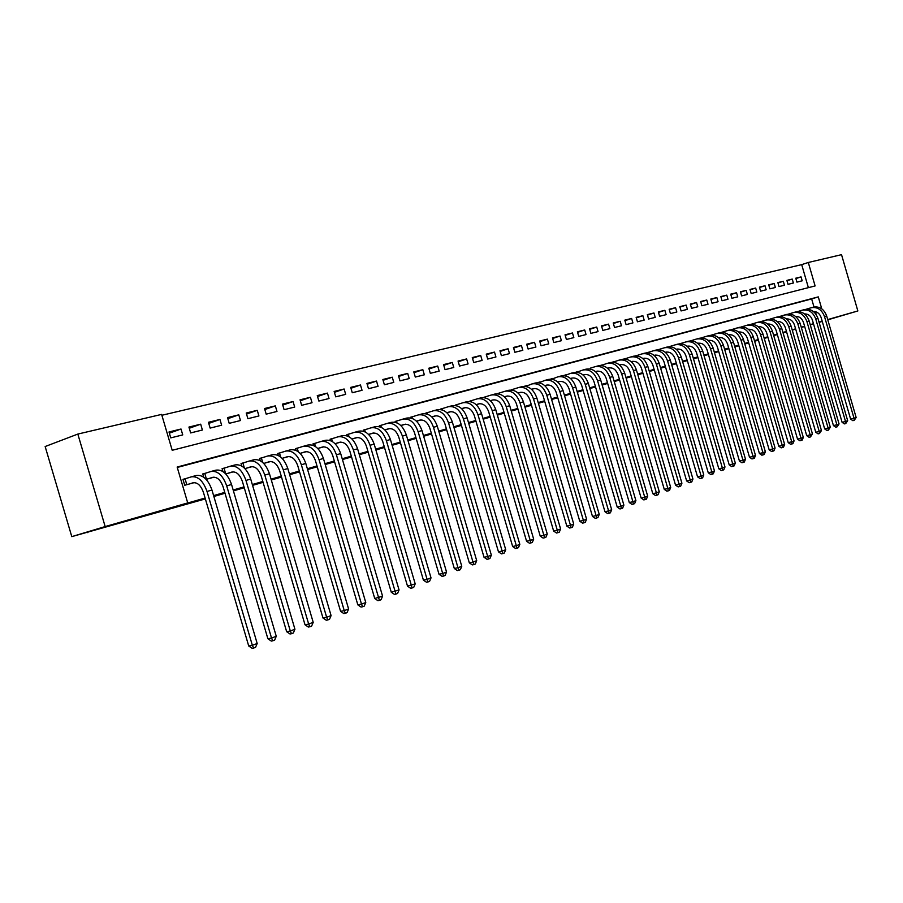 <?xml version="1.0" encoding="UTF-8"?>
<svg xmlns="http://www.w3.org/2000/svg" width="903" height="903" viewBox="0 0 903 903"><rect width="100%" height="100%" fill="white"/><g stroke="black" fill="none" stroke-linecap="round" stroke-linejoin="round"><path stroke-width="1.35" d="M827.758 319.696L840.637 315.96L827.78 319.775M102.592 527.555L131.827 519.09L102.592 527.555M205.365 498.907L71.788 536.63L45.15 446.534L77.827 434.072L161.614 414.398L172.202 450.292L815.104 285.935L808.298 262.48L841.528 254.669L857.85 310.948L827.724 319.572M808.377 287.651L801.695 264.635L161.874 415.267M801.695 264.635L808.298 262.48M644.2 358.175L643.286 358.457M631.355 361.81L631.942 361.584M619.627 365.049L620.417 364.778M607.696 368.345L608.69 368.018M597.425 371.11L596.77 371.302M583.214 375.117L584.647 374.655M531.619 389.374L534.023 388.64M518.141 393.098L520.805 392.297M504.416 396.891L507.362 396.011M490.431 400.763L491.255 400.537M476.197 404.702L479.719 403.664M461.681 408.709L465.519 407.614M446.906 412.795L451.06 411.633M431.837 416.96L436.239 415.741M416.486 421.204L421.103 419.918M400.842 425.527L405.673 424.184M384.881 429.941L389.949 428.53M368.605 434.433L373.91 432.966M407.513 586.137L415.199 583.869L413.721 587.368L412.118 587.966L410.651 588.271L407.513 586.137L366.471 446.353C364.101 439.908 360.669 437.029 356.177 437.707L351.978 439.005L357.565 437.492M391.292 592.255L399.058 589.952L397.557 593.485L395.92 594.106L394.453 594.411L391.292 592.255L349.822 451.071C347.429 444.558 343.987 441.646 339.494 442.312L335.047 443.7L340.882 442.098M374.734 598.497L382.579 596.172L381.066 599.739L379.407 600.371L377.928 600.676L374.734 598.497L332.823 455.891C330.419 449.31 326.965 446.353 322.473 447.019L317.766 448.486L323.861 446.804M300.123 453.362L306.489 451.602M282.108 458.34L288.768 456.5M263.71 463.431L270.674 461.501M244.927 468.623L252.197 466.614M222.127 468.77L224.046 468.194L225.739 473.928L233.324 471.829M206.121 479.346L214.045 477.156M169.358 433.169L181.018 429.015L169.008 431.961L170.757 437.887L182.745 434.896L181.018 429.015M189.28 428.236L200.68 424.184L188.93 427.074L190.657 432.932L202.396 430.009L200.68 424.184M208.762 423.405L219.937 419.466L208.435 422.288L210.139 428.09L221.63 425.223L219.937 419.466M227.849 418.687L238.787 414.838L227.522 417.604L229.215 423.338L240.469 420.538L238.787 414.838M246.53 414.071L257.253 410.312L246.226 413.021L247.896 418.699L258.913 415.956L257.253 410.312M264.827 409.544L275.336 405.876L264.534 408.528L266.182 414.15L276.984 411.463L275.336 405.876M282.752 405.108L293.057 401.53L282.47 404.126L284.106 409.691L294.683 407.061L293.057 401.53M300.327 400.763L310.418 397.264L300.044 399.815L301.658 405.323L312.02 402.738L310.418 397.264M317.54 396.507L327.439 393.098L317.269 395.593L318.872 401.045L329.031 398.516L327.439 393.098M334.415 392.342L344.122 389.001L334.144 391.45L335.735 396.846L345.691 394.363L344.122 389.001M350.951 388.256L360.478 384.994L350.703 387.387L352.272 392.737L362.035 390.299L360.478 384.994M367.171 384.249L376.517 381.055L366.934 383.403L368.48 388.696L378.064 386.315L376.517 381.055M383.086 380.321L392.252 377.194L382.849 379.497L384.385 384.746L393.776 382.409L392.252 377.194M398.697 376.461L407.693 373.402L398.46 375.671L399.984 380.863L409.206 378.571L407.693 373.402M414.014 372.679L422.841 369.688L413.788 371.912L415.29 377.059L424.342 374.801L422.841 369.688M429.038 368.977L437.707 366.042L428.823 368.221L430.313 373.323L439.185 371.11L437.707 366.042M443.791 365.331L452.301 362.464L443.576 364.598L445.055 369.654L453.769 367.487L452.301 362.464M458.272 361.764L466.625 358.942L458.058 361.053L459.525 366.054L468.081 363.92L466.625 358.942M472.483 358.254L480.689 355.5L472.28 357.554L473.736 362.521L482.134 360.421L480.689 355.5M486.446 354.811L494.505 352.102L486.254 354.134L487.688 359.044L495.939 356.99L494.505 352.102M500.16 351.425L508.084 348.772L499.969 350.77L501.391 355.635L509.495 353.615L508.084 348.772M513.626 348.106L521.415 345.51L513.446 347.463L514.857 352.283L522.814 350.308L521.415 345.51M526.867 344.844L534.52 342.293L526.686 344.212L528.086 348.998L535.908 347.045L534.52 342.293M539.87 341.639L547.387 339.133L539.689 341.018L541.078 345.77L548.764 343.851L547.387 339.133M552.647 338.478L560.041 336.029L552.478 337.88L553.844 342.587L561.406 340.702L560.041 336.029M565.21 335.385L572.479 332.981L565.041 334.799L566.407 339.46L573.834 337.62L572.479 332.981M577.559 332.338L584.704 329.979L577.389 331.773L578.744 336.39L586.047 334.573L584.704 329.979M589.704 329.347L596.736 327.033L589.546 328.794L590.878 333.376L598.057 331.593L596.736 327.033M601.646 326.401L608.554 324.132L601.488 325.859L602.809 330.408L609.875 328.647L608.554 324.132M613.385 323.511L620.18 321.276L613.227 322.981L614.548 327.484L621.49 325.757L620.18 321.276M624.932 320.667L631.626 318.466L624.786 320.147L626.084 324.617L632.924 322.913L631.626 318.466M636.299 317.867L642.88 315.711L636.152 317.359L637.439 321.795L644.166 320.125L642.88 315.711M647.474 315.113L653.953 312.991L647.338 314.616L648.614 319.019L655.228 317.371L653.953 312.991M658.479 312.404L664.856 310.316L658.332 311.919L659.608 316.276L666.121 314.662L664.856 310.316M669.304 309.729L675.579 307.686L669.168 309.255L670.432 313.589L676.832 311.998L675.579 307.686M679.959 307.11L686.145 305.09L679.824 306.648L681.076 310.937L687.386 309.368L686.145 305.09M690.456 304.525L696.54 302.539L690.321 304.063L691.563 308.329L697.771 306.783L696.54 302.539M700.773 301.986L706.767 300.033L700.649 301.534L701.879 305.767L707.997 304.243L706.767 300.033M710.943 299.48L716.847 297.561L710.819 299.04L712.038 303.239L718.066 301.737L716.847 297.561M720.955 297.008L726.768 295.123L720.831 296.579L722.05 300.744L727.976 299.277L726.768 295.123M730.82 294.581L736.543 292.73L730.696 294.164L731.904 298.295L737.74 296.839L736.543 292.73M740.539 292.188L746.171 290.36L740.415 291.782L741.611 295.879L747.368 294.446L746.171 290.36M750.1 289.829L755.664 288.034L749.987 289.434L751.172 293.498L756.838 292.087L755.664 288.034M759.536 287.515L765.01 285.743L759.412 287.12L760.597 291.161L766.173 289.773L765.01 285.743M768.825 285.224L774.221 283.486L768.713 284.84L769.875 288.847L775.372 287.481L774.221 283.486M777.968 282.978L783.296 281.262L777.867 282.594L779.018 286.578L784.447 285.224L783.296 281.262M786.998 280.754L792.236 279.061L786.885 280.381L788.037 284.332L793.376 283L792.236 279.061M796.92 282.12L802.191 280.81L801.051 276.905L795.78 278.192L796.92 282.12M821.753 308.803L818.287 296.884L177.146 467.043L187.722 502.926L180.781 505.003L205.105 498.038M213.605 495.6L224.768 492.406M233.166 490.002L244.002 486.898M252.309 484.516L262.829 481.502M271.058 479.143L281.273 476.22M289.4 473.883L299.322 471.039M307.37 468.736L317.009 465.971M324.967 463.69L334.336 461.015M342.203 458.758L351.312 456.15M359.101 453.916L367.95 451.376M375.659 449.163L384.26 446.703M391.891 444.513L400.255 442.12M407.806 439.953L415.933 437.628M423.417 435.483L431.318 433.226M438.723 431.103L446.409 428.891M453.746 426.792L461.219 424.658M468.476 422.57L475.757 420.493M482.947 418.428L490.013 416.396M497.135 414.364L504.021 412.389M511.075 410.368L517.769 408.449M524.767 406.44L531.28 404.578M538.199 402.591L544.543 400.774M551.406 398.81L557.58 397.049M564.375 395.096L570.38 393.381M577.119 391.45L582.954 389.769M589.636 387.861L595.325 386.224M601.94 384.328L607.482 382.748M614.04 380.863L619.435 379.316M625.937 377.454L631.186 375.953M637.631 374.102L642.733 372.646M649.133 370.806L654.099 369.383M660.443 367.566L665.285 366.178M671.561 364.383L676.279 363.029M682.51 361.245L687.104 359.936M693.278 358.164L697.748 356.877M703.877 355.127L708.234 353.874M714.307 352.136L718.551 350.917M724.578 349.19L728.698 348.005M734.681 346.3L738.699 345.149M744.636 343.445L748.553 342.327M754.434 340.634L758.249 339.551M764.085 337.869L767.798 336.808M773.589 335.148L777.201 334.11M782.957 332.462L786.468 331.457M792.179 329.821L795.599 328.839M801.266 327.225L804.596 326.265M810.217 324.651L813.456 323.726M816.199 314.583L815.341 311.637M813.998 306.986L811.65 298.927L177.27 467.449M186.469 478.387L182.982 479.335L184.72 485.261L194.348 482.597M203.706 477.202L202.746 473.94L206.166 473.014M222.951 471.558L222.093 468.668L225.445 467.754M241.801 466.061L241.045 463.499L244.318 462.596M260.256 460.711L259.59 458.431L262.796 457.561M278.35 455.507L277.752 453.475L280.901 452.617M296.082 450.428L295.552 448.61L298.633 447.775M313.465 445.461L312.991 443.858L316.005 443.034M330.498 440.619L330.08 439.197L333.038 438.384M347.204 435.889L346.831 434.625L349.721 433.835M363.582 431.262L363.254 430.144L366.087 429.365M379.644 426.735L379.35 425.742L382.138 424.986M395.412 422.311L395.153 421.43L397.884 420.685M410.876 417.976L410.639 417.209L413.326 416.475M426.047 413.732L425.844 413.055L428.474 412.332M440.935 409.578L440.766 408.98L443.35 408.28M455.563 405.503L457.945 404.296M469.91 401.519L472.269 400.379M484.008 397.602L486.333 396.541M497.846 393.764L500.149 392.771M511.448 389.994L513.717 389.069M524.801 386.303L527.047 385.434M537.928 382.669L540.141 381.856M550.819 379.113L553.02 378.346M563.495 375.614L565.662 374.892M575.956 372.183L578.089 371.505M595.461 371.618L596.488 371.302C600.901 370.569 604.152 372.95 606.229 378.447L641.141 498.072L644.753 497.248L609.773 377.386C606.635 369.124 601.759 365.546 595.133 366.686L590.314 368.164M600.258 365.489L602.335 364.891M612.099 362.238L614.153 361.663M625.768 358.491L623.781 359.033M637.202 355.364L635.34 355.872M648.444 352.294L646.717 352.768M659.517 349.28L657.903 349.721M670.41 346.312L668.909 346.718M681.122 343.377L679.733 343.761M691.664 340.499L690.4 340.849M702.049 337.666L700.886 337.993M712.275 334.878L711.214 335.171M722.344 332.135L721.384 332.394M732.254 329.426L731.396 329.663M742.018 326.762L741.25 326.976M751.635 324.132L750.957 324.324M761.105 321.547L760.518 321.716M797.631 311.58L802.225 310.18C808.535 309.04 813.039 311.998 815.77 319.041L817.96 318.42C815.24 311.388 810.736 308.442 804.438 309.582L802.733 310.045M806.435 309.176L811.018 307.788C817.305 306.648 821.798 309.571 824.507 316.569L826.674 315.96C823.965 308.973 819.472 306.049 813.197 307.189L811.515 307.652M758.418 340.149L754.615 341.244M748.722 342.937L744.817 344.054M738.88 345.759L734.861 346.91M728.879 348.637L724.759 349.811M718.732 351.549L714.487 352.768M708.415 354.507L704.069 355.759M697.94 357.52L693.47 358.796M687.285 360.568L682.702 361.889M676.471 363.683L671.753 365.026M665.466 366.832L660.624 368.221M654.291 370.049L649.325 371.472M642.925 373.311L637.823 374.768M631.378 376.619L626.129 378.131M619.627 379.994L614.243 381.54M607.674 383.425L602.143 385.017M595.529 386.913L589.84 388.55M583.157 390.457L577.322 392.139M570.583 394.069L564.578 395.796M557.783 397.749L551.609 399.521M544.746 401.485L538.414 403.302M531.483 405.3L524.97 407.163M517.983 409.172L511.29 411.091M504.235 413.122L497.361 415.098M490.239 417.141L483.161 419.173M475.971 421.227L468.702 423.315M461.444 425.403L453.961 427.548M446.635 429.659L438.948 431.86M431.544 433.982L423.642 436.251M416.159 438.395L408.032 440.732M400.481 442.899L392.116 445.303M384.486 447.493L375.896 449.965M368.176 452.177L359.338 454.717M351.549 456.952L342.44 459.559M334.573 461.817L325.204 464.514M317.246 466.795L307.607 469.56M299.57 471.874L289.649 474.718M281.51 477.055L271.306 479.978M263.078 482.337L252.569 485.362M244.25 487.744L233.425 490.86M225.016 493.264L213.864 496.469M87.647 532.081L87.817 532.657M71.788 536.63L105.166 526.573L77.827 434.072M827.791 319.831L857.85 310.948M822.238 321.378L820.94 321.739L822.227 321.344M795.678 329.121L792.27 330.126M786.569 331.807L783.059 332.846M777.325 334.55L773.724 335.611M767.945 337.327L764.243 338.422M822.261 321.445L819.1 322.348M813.524 323.951L810.284 324.877M804.663 326.491L801.333 327.45M819.044 322.123L822.193 321.186M187.722 502.926L105.166 526.573M811.65 298.927L818.287 296.884M795.882 278.564L801.051 276.905M193.174 482.924L194.213 482.597M188.208 484.301L192.982 482.8C197.418 482.191 200.917 485.43 203.48 492.53L248.72 645.995L252.355 645.306L207.013 491.446C203.141 480.78 197.892 475.926 191.244 476.863L185.081 478.827L186.808 484.685M183.016 479.459L185.081 478.827M253.63 648.061L252.355 645.306L257.186 643.489L255.56 647.327L253.63 648.061L252.174 648.331L248.72 645.995M257.186 643.489L211.968 490.047C208.119 479.403 202.859 474.56 196.211 475.509L191.763 476.728M212.736 477.518L213.887 477.156M207.882 478.861L212.679 477.36C217.126 476.739 220.614 479.933 223.154 486.954L267.886 638.76L271.532 638.071L226.698 485.87C222.872 475.328 217.623 470.531 210.952 471.49L204.778 473.454L206.482 479.245M202.78 474.052L204.778 473.454M272.762 640.803L271.532 638.071L276.262 636.288L274.647 640.092L272.762 640.803L271.306 641.085L267.886 638.76M276.262 636.288L231.552 484.505C227.737 473.973 222.488 469.199 215.817 470.17L211.471 471.343M231.89 472.224L233.155 471.829M227.15 473.533L231.958 472.032C236.405 471.4 239.893 474.56 242.41 481.502L286.646 631.694L290.303 630.994L245.966 480.419C242.162 469.989 236.925 465.248 230.242 466.23L224.046 468.194M291.488 633.703L290.303 630.994L294.931 629.244L293.34 633.003L291.488 633.703L290.021 633.985L286.646 631.694M294.931 629.244L250.718 479.075C246.925 468.668 241.688 463.95 235.006 464.932L230.773 466.083M250.65 467.043L252.005 466.614M246 468.318L250.82 466.817C255.289 466.185 258.766 469.289 261.26 476.163L305.011 624.774L308.668 624.063L264.816 475.08C261.057 464.752 255.831 460.09 249.126 461.072L242.918 463.047L244.397 468.093M241.067 463.6L242.918 463.047M309.808 626.761L308.668 624.063L313.206 622.348L311.625 626.072L309.808 626.761L308.352 627.043L305.011 624.774M313.206 622.348L269.466 473.759C265.719 463.465 260.493 458.814 253.788 459.808L249.657 460.936M269.015 461.964L270.471 461.512M264.466 463.216L269.297 461.715C273.767 461.072 277.244 464.142 279.716 470.937L322.981 618.002L326.649 617.28L283.282 469.853C279.546 459.638 274.331 455.033 267.627 456.026L261.396 458.002L262.705 462.46M259.624 458.532L261.396 458.002M327.755 619.955L326.649 617.28L331.085 615.598L329.527 619.277L327.755 619.955L326.288 620.237L322.981 618.002M331.085 615.598L287.831 468.555C284.118 458.374 278.892 453.78 272.187 454.785L268.146 455.891M287.007 456.986L288.554 456.512M282.549 458.227L287.391 456.715C291.861 456.06 295.337 459.096 297.787 465.813L340.589 611.365L344.257 610.631L301.354 464.729C297.663 454.627 292.448 450.078 285.732 451.094L279.49 453.058L280.652 457.008M277.785 453.577L279.49 453.058M345.33 613.295L344.257 610.631L348.603 608.994L347.068 612.629L345.33 613.295L343.862 613.577L340.589 611.365M348.603 608.994L305.812 463.465C302.133 453.385 296.929 448.859 290.202 449.875L286.262 450.947M304.638 452.121L306.264 451.613M300.259 453.329L305.112 451.816C309.594 451.15 313.059 454.153 315.486 460.801L357.836 604.863L361.505 604.118L319.064 459.717C315.395 449.717 310.203 445.224 303.476 446.251L297.222 448.215L298.25 451.726M295.574 448.712L297.222 448.215M362.543 606.771L361.505 604.118L365.771 602.515L364.236 606.127L362.543 606.771L361.065 607.064L357.836 604.863M365.771 602.515L323.432 458.476C319.775 448.509 314.583 444.028 307.855 445.055L304.006 446.105M321.908 447.346L323.613 446.816M313.014 443.949L314.594 443.475L315.508 446.59M379.407 600.371L336.413 454.807C332.778 444.908 327.586 440.472 320.858 441.511L314.594 443.475M382.579 596.172L340.691 453.588C337.067 443.723 331.886 439.298 325.148 440.337L321.389 441.364M338.828 442.662L340.623 442.109M330.103 439.287L331.627 438.824L332.439 441.601M395.92 594.106L353.4 449.987C349.8 440.201 344.63 435.822 337.891 436.86L331.627 438.824M399.058 589.952L357.599 448.802C353.999 439.039 348.84 434.67 342.102 435.709L338.422 436.713M355.421 438.079L357.295 437.503M346.854 434.715L348.31 434.275L349.032 436.736M412.118 587.966L370.061 445.269C366.483 435.573 361.335 431.25 354.586 432.3L348.31 434.275M415.199 583.869L374.169 444.107C370.602 434.433 365.455 430.133 358.717 431.182L355.116 432.165M371.697 433.575L373.639 432.977M368.571 434.411L372.533 433.192C377.025 432.503 380.445 435.348 382.804 441.736L423.417 580.144L427.096 579.376L386.394 440.653C382.849 431.047 377.702 426.78 370.964 427.841L364.677 429.805L365.32 431.995M363.277 430.223L364.677 429.805M427.999 581.95L427.096 579.376L431.024 577.897L429.568 581.351L427.999 581.95L426.521 582.254L423.417 580.144M431.024 577.897L390.423 439.513C386.879 429.93 381.743 425.674 375.005 426.735L371.494 427.695M387.647 429.173L389.656 428.553M384.847 429.907L388.561 428.756C393.065 428.067 396.473 430.878 398.81 437.199L439.016 574.263L442.696 573.484L402.399 436.115C398.878 426.611 393.753 422.39 387.015 423.462L380.727 425.426L381.303 427.379M379.384 425.832L380.727 425.426M443.565 576.046L442.696 573.484L446.545 572.039L445.1 575.471L443.565 576.046L442.086 576.351L439.016 574.263M446.545 572.039L406.35 434.998C402.84 425.516 397.715 421.306 390.976 422.378L387.545 423.315M403.302 424.839L405.379 424.207M400.797 425.494L404.296 424.41C408.788 423.71 412.186 426.498 414.511 432.751L454.311 568.495L457.99 567.716L418.1 431.668C414.612 422.265 409.499 418.089 402.749 419.161L396.462 421.125L396.97 422.864M395.175 421.52L396.462 421.125M458.826 570.267L457.99 567.716L461.772 566.294L460.338 569.691L458.826 570.267L457.358 570.572L454.311 568.495M461.772 566.294L421.972 430.573C418.495 421.182 413.382 417.028 406.643 418.1L403.291 419.015M418.653 420.595L420.798 419.94M416.452 421.159L419.726 420.143C424.218 419.443 427.604 422.198 429.907 428.394L469.323 562.84L472.991 562.061L433.496 427.311C430.031 417.987 424.941 413.867 418.202 414.951L411.903 416.915L412.355 418.45M410.662 417.288L411.903 416.915M473.793 564.589L472.991 562.061L476.705 560.661L475.283 564.025L473.793 564.589L472.325 564.894L469.323 562.84M476.705 560.661L437.3 426.227C433.846 416.938 428.756 412.829 422.017 413.913L418.732 414.804M433.722 416.441L435.923 415.752M431.792 416.915L434.862 415.967C439.343 415.256 442.73 417.976 445.01 424.117L484.042 557.298L487.71 556.508L448.599 423.033C445.168 413.8 440.088 409.736 433.35 410.82L427.063 412.773L427.458 414.138M425.866 413.134L427.063 412.773M488.489 559.013L487.71 556.508L491.345 555.131L489.945 558.46L488.489 559.013L487.022 559.329L484.042 557.298M491.345 555.131L452.335 421.972C448.904 412.773 443.824 408.709 437.097 409.793L433.88 410.673M448.509 412.344L450.766 411.655M446.85 412.739L449.717 411.858C454.198 411.147 457.573 413.834 459.83 419.918L498.479 551.846L502.147 551.056L463.42 418.834C460.022 409.691 454.954 405.673 448.215 406.756L441.928 408.72L442.289 409.928M440.788 409.059L441.928 408.72M502.903 553.55L502.147 551.056L505.725 549.713L504.325 553.008L502.903 553.55L501.436 553.866L498.479 551.846M505.725 549.713L467.077 417.796C463.69 408.675 458.622 404.668 451.895 405.763L448.746 406.621M463.025 408.337L465.327 407.625M461.625 408.653L464.289 407.829C468.77 407.118 472.134 409.77 474.38 415.798L512.656 546.507L516.324 545.705L477.969 414.714C474.594 405.661 469.537 401.688 462.81 402.783L456.523 404.736L456.839 405.797M455.428 405.063L456.523 404.736M517.047 548.189L516.324 545.705L519.823 544.385L518.446 547.658L517.047 548.189L515.579 548.505L512.656 546.507M519.823 544.385L481.559 413.698C478.195 404.668 473.138 400.695 466.411 401.801L463.341 402.636M477.269 404.397L479.628 403.675M476.129 404.634L478.601 403.878C483.082 403.156 486.435 405.786 488.658 411.745L526.573 541.258L530.23 540.457L492.237 410.673C488.895 401.7 483.861 397.771 477.134 398.878L470.858 400.819L471.129 401.756M469.797 401.135L470.858 400.819M530.93 542.929L530.23 540.457L533.673 539.159L532.307 542.398L530.93 542.929L529.463 543.245L526.573 541.258M533.673 539.159L495.77 409.669C492.428 400.729 487.394 396.801 480.678 397.907L477.664 398.731M490.363 400.695L492.654 399.995C497.124 399.273 500.465 401.869 502.678 407.784L540.231 536.111L543.888 535.31L506.256 406.7C502.937 397.817 497.914 393.934 491.198 395.04L484.922 396.981L485.159 397.805M483.918 397.286L484.922 396.981M544.565 537.759L543.888 535.31L547.263 534.034L545.909 537.24L544.565 537.759L543.098 538.075L540.231 536.111M547.263 534.034L509.721 405.718C506.402 396.857 501.391 392.986 494.675 394.092L491.729 394.893M505.003 396.733L507.463 395.977M504.337 396.835L506.448 396.18C510.917 395.458 514.247 398.02 516.437 403.878L553.641 531.054L557.298 530.253L520.015 402.806C516.719 394.001 511.719 390.152 505.014 391.27L498.738 393.211L498.953 393.934M497.767 393.505L498.738 393.211M557.941 532.68L557.298 530.253L560.616 529L559.273 532.183L557.941 532.68L556.485 533.007L553.641 531.054M560.616 529L523.413 401.846C520.128 393.065 515.128 389.227 508.423 390.333L505.545 391.123M518.491 393.008L520.997 392.229M518.062 393.031L520.004 392.444C524.462 391.71 527.781 394.25 529.959 400.052L566.813 526.088L570.459 525.286L533.526 398.979C530.253 390.254 525.275 386.45 518.57 387.568L512.306 389.509L512.486 390.13M511.38 389.78L512.306 389.509M571.091 527.702L570.459 525.286L573.721 524.056L572.389 527.205L571.091 527.702L569.635 528.018L566.813 526.088M573.721 524.056L536.867 398.031C533.605 389.328 528.627 385.536 521.934 386.653L519.101 387.421M531.754 389.34L534.305 388.561M531.54 389.306L533.312 388.764C537.77 388.03 541.078 390.536 543.234 396.293L579.76 521.212L583.394 520.399L546.8 395.221C543.55 386.574 538.583 382.816 531.901 383.933L525.794 386.405M524.756 386.134L525.636 385.874M584.004 522.803L583.394 520.399L586.589 519.191L585.279 522.318L584.004 522.803L582.548 523.13L579.76 521.212M586.589 519.191L550.085 394.295C546.846 385.671 541.879 381.913 535.197 383.03L532.431 383.786M544.78 385.637L546.394 385.152C550.841 384.418 554.137 386.902 556.271 392.602L592.47 516.426L596.104 515.613L559.837 391.53C556.62 382.962 551.665 379.237 544.994 380.366L538.877 382.759M537.895 382.545L538.741 382.296M596.68 517.995L596.104 515.613L599.242 514.428L597.944 517.521L596.68 517.995L595.224 518.322L592.47 516.426M599.242 514.428L563.066 390.615C559.849 382.071 554.905 378.357 548.223 379.474L545.514 380.219M557.783 382.048L559.239 381.597C563.686 380.863 566.971 383.324 569.093 388.967L604.954 511.719L608.588 510.895L572.649 387.895C569.454 379.407 564.522 375.727 557.851 376.856L551.722 379.17M550.796 379.023L551.609 378.786M609.141 513.265L608.588 510.895L611.67 509.732L610.383 512.802L609.141 513.265L607.696 513.593L604.954 511.719M611.67 509.732L575.821 387.003C572.626 378.538 567.694 374.858 561.034 375.987L558.381 376.709M570.561 378.504L571.87 378.109C576.306 377.375 579.579 379.802 581.679 385.4L617.223 507.091L620.846 506.267L585.234 384.339C582.063 375.919 577.152 372.273 570.493 373.402L564.352 375.659M563.483 375.558L564.262 375.332M621.388 508.626L620.846 506.267L623.883 505.127L622.607 508.163L621.388 508.626L619.943 508.953L617.223 507.091M623.883 505.127L588.35 383.448C585.178 375.061 580.268 371.426 573.619 372.555L571.023 373.255M583.191 375.106L585.234 374.474M583.112 375.038L584.286 374.677C588.711 373.944 591.973 376.348 594.061 381.89L629.289 502.542L632.901 501.718L597.605 380.829C594.456 372.487 589.557 368.887 582.92 370.016L576.769 372.205M575.956 372.16L576.69 371.934M633.421 504.066L632.901 501.718L635.893 500.601L634.617 503.614L633.421 504.066L631.976 504.393L629.289 502.542M635.893 500.601L600.664 379.96C597.526 371.641 592.628 368.04 585.991 369.18L583.44 369.869M645.261 499.573L644.753 497.248L647.688 496.142L646.424 499.133L645.261 499.573L643.816 499.901L641.141 498.072M647.688 496.142L612.776 376.54C609.649 368.289 604.784 364.722 598.158 365.862L595.653 366.539M607.663 368.322L609.412 367.792M607.595 368.266L608.475 367.995C612.889 367.25 616.128 369.609 618.183 375.061L652.801 493.681L656.402 492.857L621.727 374C618.623 365.805 613.758 362.272 607.143 363.401L600.98 365.489M600.36 365.489L600.935 365.32M656.887 495.171L656.402 492.857L659.292 491.763L658.039 494.731L656.887 495.171L655.443 495.499L652.801 493.681M659.292 491.763L624.684 373.165C621.58 364.981 616.726 361.46 610.112 362.6L607.663 363.266M619.593 365.026L621.208 364.53M619.526 364.959L620.282 364.733C624.673 363.988 627.901 366.325 629.944 371.731L664.269 489.358L667.859 488.534L633.477 370.67C630.396 362.543 625.553 359.044 618.95 360.184L612.787 362.227M668.322 490.837L667.859 488.534L670.692 487.462L669.462 490.408L668.322 490.837L666.888 491.164L664.269 489.358M670.692 487.462L636.389 369.846C633.308 361.742 628.465 358.254 621.874 359.383L619.469 360.037M631.321 361.776L632.8 361.324M631.253 361.719L631.874 361.527C636.265 360.782 639.482 363.085 641.514 368.458L675.534 485.114L679.124 484.279L645.035 367.397C641.977 359.338 637.157 355.884 630.565 357.012L624.402 359.01M679.575 486.57L679.124 484.279L681.912 483.229L680.681 486.141L679.575 486.57L678.142 486.898L675.534 485.114M681.912 483.229L647.891 366.584C644.844 358.547 640.024 355.093 633.432 356.233L631.084 356.877M642.789 358.525L643.286 358.378C647.677 357.633 650.871 359.913 652.892 365.23L686.63 480.927L690.208 480.103L656.402 364.18C653.366 356.188 648.557 352.757 641.988 353.897L635.836 355.861M690.637 482.371L690.208 480.103L692.94 479.064L691.732 481.954L690.637 482.371L689.203 482.71L686.63 480.927M692.94 479.064L659.213 363.378C656.188 355.41 651.379 351.989 644.81 353.129L642.507 353.762M654.201 355.443L655.42 355.071M654.133 355.387L654.517 355.274C658.885 354.529 662.08 356.787 664.077 362.058L697.534 476.818L701.1 475.994L667.588 361.008C664.574 353.084 659.777 349.698 653.219 350.838L646.943 352.757M701.518 478.251L701.1 475.994L703.798 474.978L702.59 477.845L701.518 478.251L700.085 478.579L697.534 476.818M703.798 474.978L670.353 360.229C667.34 352.317 662.554 348.93 656.007 350.071L653.738 350.691M665.353 352.362L666.459 352.023M665.285 352.305L665.556 352.215C669.924 351.47 673.096 353.716 675.083 358.942L708.257 472.777L711.824 471.942L678.582 357.893C675.591 350.037 670.827 346.673 664.281 347.813L658.129 349.709M712.219 474.188L711.824 471.942L714.476 470.948L713.28 473.793L712.219 474.188L710.796 474.526L708.257 472.777M714.476 470.948L681.313 357.125C678.322 349.28 673.559 345.928 667.012 347.068L664.8 347.678M676.336 349.326L677.318 349.021M676.268 349.269L676.426 349.213C680.783 348.468 683.943 350.691 685.919 355.872L718.822 468.792L722.366 467.968L689.407 354.834C686.438 347.034 681.686 343.704 675.162 344.844L669.112 346.707M722.75 470.192L722.366 467.968L724.985 466.975L723.8 469.797L722.75 470.192L721.328 470.531L718.822 468.792M724.985 466.975L692.093 354.078C689.124 346.289 684.372 342.971 677.848 344.111L675.67 344.709M687.138 346.334L687.996 346.063M687.07 346.278L687.127 346.267C691.461 345.51 694.621 347.711 696.574 352.859L729.206 464.887L732.751 464.052L700.062 351.82C697.105 344.077 692.375 340.792 685.862 341.932L679.925 343.75M733.112 466.264L732.751 464.052L735.324 463.081L734.139 465.88L733.112 466.264L731.701 466.603L729.206 464.887M735.324 463.081L702.703 351.064C699.746 343.354 695.017 340.059 688.515 341.21L686.382 341.786M697.771 343.388L698.516 343.163M697.703 343.332C702.015 342.632 705.141 344.811 707.072 349.89L739.433 461.027L742.966 460.191L710.548 348.851C707.613 341.176 702.895 337.914 696.405 339.054L690.569 340.837M743.316 462.404L742.966 460.191L745.494 459.243L744.332 462.02L743.316 462.404L741.905 462.731L739.433 461.027M745.494 459.243L713.144 348.106C710.21 340.454 705.503 337.203 699.012 338.343L696.913 338.918M708.234 340.499L708.878 340.296M708.291 340.408L708.178 340.442C712.433 339.81 715.503 341.977 717.4 346.955L749.501 457.234L753.023 456.399L720.865 345.928C717.953 338.32 713.257 335.081 706.778 336.221L701.044 337.982M753.362 458.589L753.023 456.399L755.506 455.462L754.355 458.216L753.362 458.589L751.951 458.927L749.501 457.234M755.506 455.462L723.416 345.206C720.504 337.609 715.819 334.381 709.34 335.521L707.286 336.085M718.495 337.598L718.472 337.598C722.693 337.033 725.719 339.189 727.558 344.077L759.412 453.498L762.922 452.663L731.024 343.05C728.123 335.498 723.45 332.293 716.982 333.444L711.361 335.16M763.238 454.841L762.922 452.663L765.372 451.737L764.22 454.469L763.238 454.841L761.839 455.18L759.412 453.498M765.372 451.737L733.529 342.339C730.64 334.799 725.967 331.604 719.51 332.744L717.501 333.297M728.619 334.799C732.784 334.302 735.764 336.447 737.57 341.244L769.164 449.818L772.663 448.983L741.013 340.217C738.146 332.722 733.484 329.55 727.039 330.701L721.52 332.383M772.979 451.15L772.663 448.983L775.079 448.08L773.939 450.789L772.979 451.15L771.568 451.489L769.164 449.818M775.079 448.08L743.496 339.517C740.629 332.044 735.968 328.873 729.534 330.013L727.547 330.554M738.609 332.044C742.729 331.604 745.664 333.749 747.424 338.456L778.77 446.206L782.258 445.371L750.867 337.429C748.011 329.99 743.372 326.852 736.938 327.992L731.509 329.651M782.562 447.527L782.258 445.371L784.639 444.468L783.511 447.166L782.562 447.527L781.163 447.854L778.77 446.206M784.639 444.468L753.305 336.74C750.449 329.324 745.81 326.186 739.388 327.326L737.446 327.857M748.452 329.335C752.515 328.963 755.405 331.085 757.132 335.702L788.229 442.639L791.717 441.804L760.563 334.686C757.73 327.304 753.102 324.188 746.691 325.34L741.363 326.965M791.999 443.949L791.717 441.804L794.053 440.924L792.936 443.587L791.999 443.949L790.599 444.276L788.229 442.639M794.053 440.924L762.956 333.997C760.134 326.638 755.518 323.534 749.106 324.674L747.199 325.193M758.148 326.66C762.155 326.344 765.01 328.466 766.692 333.004L797.541 439.129L801.017 438.294L770.112 331.977C767.29 324.662 762.685 321.57 756.296 322.71L751.059 324.312M801.288 440.416L801.017 438.294L803.32 437.424L802.214 440.066L801.288 440.416L799.9 440.754L797.541 439.129M803.32 437.424L772.471 331.311C769.661 324.008 765.067 320.926 758.678 322.066L756.804 322.574M767.697 324.03C771.659 323.782 774.458 325.881 776.106 330.329L806.718 435.664L810.183 434.828L779.515 329.313C776.715 322.055 772.133 318.996 765.755 320.136L760.608 321.705M810.442 436.95L810.183 434.828L812.463 433.971L810.442 436.95L809.065 437.278L806.718 435.664M812.463 433.971L781.84 328.658C779.052 321.4 774.469 318.353 768.103 319.493L766.263 319.989M777.099 321.445C781.016 321.242 783.77 323.33 785.373 327.71L815.759 432.255L819.213 431.42L788.782 326.694C786.005 319.481 781.434 316.445 775.079 317.585L770.011 319.131M819.461 433.53L819.213 431.42L821.459 430.573L819.461 433.53L818.084 433.858L815.759 432.255M821.459 430.573L791.073 326.039C788.296 318.849 783.736 315.824 777.381 316.964L775.587 317.45M786.366 318.894C790.227 318.748 792.947 320.825 794.516 325.114L824.676 428.902L828.119 428.067L797.913 324.109C795.148 316.953 790.599 313.939 784.267 315.079L779.278 316.603M828.356 430.155L828.119 428.067L830.32 427.232L828.356 430.155L826.979 430.494L824.676 428.902M830.32 427.232L800.171 323.466C797.417 316.321 792.868 313.318 786.536 314.47L784.763 314.944M795.498 316.389C799.313 316.287 801.988 318.353 803.523 322.563L833.446 425.595L836.889 424.76L806.91 321.558C804.167 314.458 799.629 311.479 793.308 312.619L788.421 314.109M837.104 426.837L836.889 424.76L839.056 423.936L837.104 426.837L835.738 427.175L833.446 425.595M839.056 423.936L809.133 320.926C806.39 313.838 801.864 310.869 795.554 312.009L793.816 312.483M804.505 313.917C808.264 313.872 810.894 315.915 812.395 320.057L842.104 422.333L845.524 421.498L815.77 319.041M845.739 423.563L845.524 421.498L847.669 420.685L845.739 423.563L844.373 423.902L842.104 422.333M847.669 420.685L817.96 318.42M813.377 311.479C817.08 311.479 819.676 313.51 821.143 317.574L850.626 419.116L854.035 418.281L824.507 316.569M854.238 420.346L854.035 418.281L856.146 417.491L854.238 420.346L852.872 420.674L850.626 419.116M856.146 417.491L826.674 315.96M207.013 491.446L211.968 490.047M226.698 485.87L231.552 484.505M245.966 480.419L250.718 479.075M264.816 475.08L269.466 473.759M283.282 469.853L287.831 468.555M301.354 464.729L305.812 463.465M319.064 459.717L323.432 458.476M336.413 454.807L340.691 453.588M353.4 449.987L357.599 448.802M370.061 445.269L374.169 444.107M386.394 440.653L390.423 439.513M402.399 436.115L406.35 434.998M418.1 431.668L421.972 430.573M433.496 427.311L437.3 426.227M448.599 423.033L452.335 421.972M463.42 418.834L467.077 417.796M477.969 414.714L481.559 413.698M492.237 410.673L495.77 409.669M506.256 406.7L509.721 405.718M520.015 402.806L523.413 401.846M533.526 398.979L536.867 398.031M546.8 395.221L550.085 394.295M559.837 391.53L563.066 390.615M572.649 387.895L575.821 387.003M585.234 384.339L588.35 383.448M597.605 380.829L600.664 379.96M609.773 377.386L612.776 376.54M621.727 374L624.684 373.165M633.477 370.67L636.389 369.846M645.035 367.397L647.891 366.584M656.402 364.18L659.213 363.378M667.588 361.008L670.353 360.229M678.582 357.893L681.313 357.125M689.407 354.834L692.093 354.078M700.062 351.82L702.703 351.064M710.548 348.851L713.144 348.106M720.865 345.928L723.416 345.206M731.024 343.05L733.529 342.339M741.013 340.217L743.496 339.517M750.867 337.429L753.305 336.74M760.563 334.686L762.956 333.997M770.112 331.977L772.471 331.311M779.515 329.313L781.84 328.658M788.782 326.694L791.073 326.039M797.913 324.109L800.171 323.466M806.91 321.558L809.133 320.926"/></g></svg>
